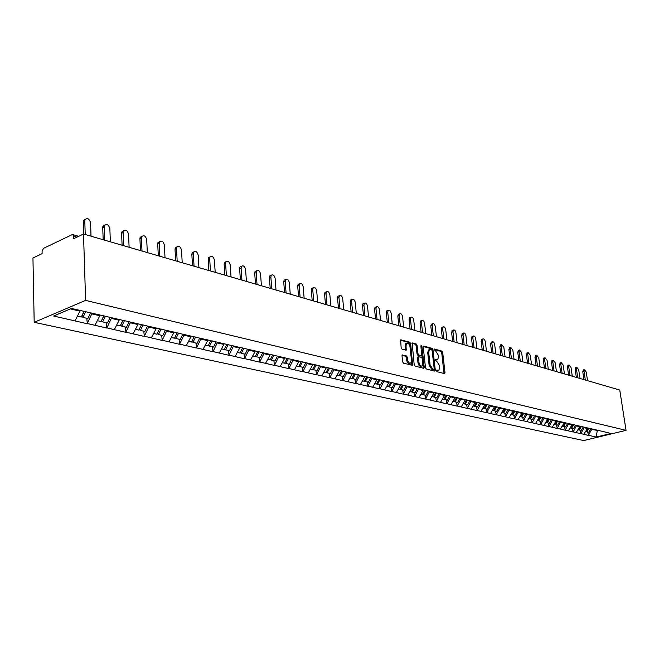 <?xml version="1.0" encoding="UTF-8"?>
<svg xmlns="http://www.w3.org/2000/svg" width="659" height="659" viewBox="0 0 659 659"><rect width="100%" height="100%" fill="white"/><g stroke="black" fill="none" stroke-linecap="round" stroke-linejoin="round"><path stroke-width="0.99" d="M436.48 370.795L437.065 371.717L444.454 373.604L445.014 372.648L442.675 352.384L441.859 351.074L434.487 349.031L434.083 349.682L435.624 350.876L438.268 355.094L438.457 356.791L437.733 359.6L435.442 359.6L435.278 360.218L436.826 361.396L439.471 365.613L439.66 367.31L438.91 370.169L436.645 370.169L436.48 370.795M402.633 354.896L402.006 355.876L402.641 361.816L403.514 363.183L412.674 365.341L410.648 343.537L409.791 342.178L400.623 339.838L401.158 347.837L402.031 349.212L406.199 350.135L406.051 345.736L406.644 343.397C408.209 342.812 409.33 343.957 410.005 346.815L411.496 360.588L410.854 362.994C409.305 363.546 408.193 362.401 407.526 359.559L407.278 357.252L406.414 355.885L402.188 355.036M83.512 234.019L619.765 390.046L626.05 430.36L85.604 300.389L83.512 234.019L73.767 238.64L73.701 236.219L72.762 234.596L72.086 234.695L43.51 248.336L42.077 251.268L42.127 253.641L32.95 257.99L34.186 322.3L85.604 300.389M425.5 367.656L426.34 368.991L434.726 371.124L435.302 370.16L432.988 349.707L432.156 348.38L423.786 346.066L423.202 347.005L425.5 367.656M423.646 368.307L415.063 366.124L414.198 364.773L412.155 343.026L416.224 343.965L417.073 345.316L417.995 353.718L418.852 355.061L421.636 355.638L420.903 346.041L421.06 345.431L421.908 346.321L424.239 367.335L423.646 368.307M34.186 322.3L583.717 440.558L626.05 430.36M86.807 318.289L87.285 323.528L92.095 313.198M86.98 323.651L53.618 316.023L71.51 308.428L603.562 431.645L610.967 433.482L596.23 437.041L588.471 435.311L591.922 428.943M587.721 431.983L588.471 435.311M588.223 435.368L580.884 433.614L584.36 427.189M580.134 430.253L580.884 433.614M580.628 433.68L573.149 431.892L576.65 425.401M572.399 428.498L573.149 431.892M572.893 431.958L565.274 430.138L568.791 423.58M564.516 426.711L565.274 430.138M565.01 430.195L557.234 428.342L560.784 421.719M556.484 424.89L557.234 428.342M556.97 428.408L549.038 426.513L552.613 419.824M548.288 423.029L549.038 426.513M548.774 426.579L540.677 424.651L544.285 417.897M539.927 421.134L540.677 424.651M540.421 424.717L532.151 422.749L535.783 415.92M531.401 419.198L532.151 422.749M531.887 422.814L523.452 420.804L527.109 413.91M522.702 417.221L523.452 420.804M523.188 420.879L514.572 418.827L518.262 411.859M513.831 415.211L514.572 418.827M514.308 418.902L505.511 416.809L509.226 409.766M504.769 413.152L505.511 416.809M505.247 416.875L496.26 414.742L500.008 407.624M495.519 411.051L496.26 414.742M495.996 414.816L486.812 412.633L490.584 405.442M486.07 408.909L486.812 412.633M486.54 412.707L477.165 410.483L480.963 403.209M476.424 406.718L477.165 410.483M476.894 410.557L467.305 408.283L471.136 400.927M466.564 404.478L467.305 408.283M467.033 408.358L457.231 406.043L461.094 398.596M456.498 402.196L457.231 406.043M456.959 406.117L446.934 403.745L450.83 396.216M446.201 399.856L446.934 403.745M446.662 403.819L436.406 401.397L440.336 393.777M435.681 397.468L436.406 401.397M436.126 401.471L425.64 398.992L429.602 391.289M424.915 395.029L425.64 398.992M425.36 399.074L414.635 396.537L418.622 388.744M413.91 392.525L414.635 396.537M414.354 396.619L403.366 394.024L407.386 386.141M402.649 389.971L403.366 394.024M403.086 394.107L391.833 391.454L395.886 383.472M391.125 387.36L391.833 391.454M391.553 391.537L380.037 388.818L384.123 380.737M379.329 384.675L380.037 388.818M379.749 388.909L367.953 386.125L372.071 377.945M367.244 381.94L367.953 386.125M367.664 386.215L355.572 383.365L359.74 375.202M354.872 379.131L355.572 383.365M355.283 383.456L342.886 380.54L347.095 372.31M342.202 376.248L342.886 380.54M342.598 380.63L329.887 377.64L334.129 369.312M329.212 373.307L329.887 377.64M329.599 377.731L316.567 374.666L320.842 366.231M315.892 370.284L316.567 374.666M316.279 374.757L302.901 371.618L307.218 363.068M302.234 367.178L302.901 371.618M302.613 371.717L288.889 368.496L293.23 359.83M288.23 363.999L288.889 368.496M288.593 368.587L274.498 365.284L278.889 356.503M273.856 360.737L274.498 365.284M274.21 365.383L259.737 361.989L264.16 353.084M259.102 357.392L259.737 361.989M259.44 362.096L244.58 358.611L249.036 349.583M243.954 353.949L244.58 358.611M244.275 358.71L229.002 355.135L233.5 345.983M228.393 350.423L229.002 355.135M228.706 355.242L212.997 351.568L217.536 342.276M212.404 346.791L212.997 351.568M212.7 351.675L196.547 347.903L201.119 338.471M195.962 343.059L196.547 347.903M196.25 348.01L179.627 344.13L184.24 334.558M179.059 339.22L179.627 344.13M179.33 344.237L162.221 340.242L166.875 330.538M161.669 335.274L162.221 340.242M161.925 340.357L144.313 336.247L149 326.394M143.777 331.213L144.313 336.247M144.008 336.362L125.861 332.136L130.597 322.127M125.35 327.029L125.861 332.136M125.564 332.251L106.865 327.902L111.635 317.729M106.371 322.721L106.865 327.902M106.56 328.017L87.285 323.528M92.12 313.948L99.838 315.727L99.806 314.788M95.011 325.258L99.838 315.727M111.668 318.462L119.147 320.2L119.114 319.261M114.361 329.574L119.147 320.2M130.63 322.852L137.888 324.533L137.846 323.61M133.143 333.759L137.888 324.533M149.033 327.111L156.084 328.742L156.043 327.836M151.372 337.828L156.084 328.742M166.908 331.238L173.762 332.828L173.712 331.93M169.091 341.774L173.762 332.828M184.281 335.258L190.937 336.798L190.888 335.917M186.299 345.613L190.937 336.798M201.16 339.163L207.634 340.662L207.585 339.789M203.038 349.344L207.634 340.662M217.577 342.96L223.871 344.41L223.813 343.553M219.307 352.977L223.871 344.41M233.541 346.65L239.67 348.067L239.612 347.219M235.139 356.511L239.67 348.067M249.077 350.242L255.041 351.626L254.984 350.786M250.552 359.946L255.041 351.626M264.21 353.743L270.009 355.086L269.951 354.254M265.561 363.29L270.009 355.086M278.938 357.145L284.589 358.455L284.523 357.639M291.533 359.262L289.383 364.262L285.866 363.463L288.387 358.537M280.174 366.552L284.589 358.455M293.288 360.465L298.791 361.742L298.725 360.934M294.408 369.724L298.791 361.742M307.267 363.702L312.638 364.938L312.572 364.139M308.288 372.821L312.638 364.938M320.892 366.849L326.131 368.06L326.065 367.269M321.814 375.836L326.131 368.06M334.187 369.921L339.294 371.108L339.22 370.325M335.011 378.777L339.294 371.108M347.153 372.92L352.137 374.073L352.071 373.414M347.886 381.652L352.137 374.073M359.798 375.844L364.658 376.973L364.6 376.371M360.448 384.452L364.658 376.973M372.146 378.703L376.89 379.798L376.833 379.205M372.706 387.187L376.89 379.798M384.197 381.487L388.835 382.558L388.769 381.973M384.683 389.856L388.835 382.558M395.968 384.213L400.491 385.26L400.433 384.683M396.38 392.467L400.491 385.26M407.468 386.866L411.891 387.896L411.826 387.319M407.806 395.013L411.891 387.896M418.696 389.469L423.02 390.466L422.963 389.897M418.967 397.509L423.02 390.466M429.676 392.006L433.902 392.986L433.844 392.426M429.882 399.939L433.902 392.986M440.41 394.486L444.545 395.441L444.479 394.889M440.55 402.319L444.545 395.441M450.913 396.916L454.949 397.847L454.883 397.303M450.987 404.642L454.949 397.847M461.176 399.288L465.13 400.202L465.065 399.659M461.193 406.924L465.13 400.202M471.218 401.611L475.09 402.509L475.024 401.974M471.185 409.148L475.09 402.509M481.054 403.885L484.835 404.758L484.769 404.231M480.963 411.331L484.835 404.758M490.675 406.109L494.382 406.965L494.308 406.438M490.535 413.465L494.382 406.965M500.09 408.292L503.723 409.132L503.657 408.605M499.901 415.557L503.723 409.132M509.316 410.425L512.867 411.241L512.801 410.73M509.077 417.6L512.867 411.241M518.345 412.509L521.829 413.317L521.763 412.806M518.073 419.61L521.829 413.317M527.2 414.56L530.61 415.343L530.544 414.841M526.879 421.571L530.61 415.343M535.874 416.562L539.219 417.336L539.144 416.834M535.512 423.498L539.219 417.336M544.367 418.531L547.645 419.289L547.58 418.794M543.972 425.384L547.645 419.289M552.703 420.458L555.916 421.2L555.834 420.615M552.258 427.23L555.916 421.2M560.867 422.345L564.022 423.07L563.931 422.452M560.397 429.05L564.022 423.07M568.882 424.198L571.971 424.915L571.88 424.297M568.371 430.829L571.971 424.915M576.74 426.011L579.772 426.711L579.681 426.109M576.197 432.568L579.772 426.711M584.451 427.798L587.424 428.482L587.334 427.88M583.874 434.281L587.424 428.482M592.013 429.544L598.323 430.558M597.309 430.319L596.23 437.041M70.365 308.914L79.928 311.122L79.904 310.373M75.068 320.809L79.928 311.122M436.48 370.564L438.095 370.416M436.909 359.855L435.278 359.995M444.018 373.488L441.711 352.689L440.896 351.379L434.075 349.484M432.057 350.333L431.192 348.685L423.226 346.486M434.297 371.017L434.166 368.982M433.77 369.328L434.174 368.653L432.139 350.687L431.563 349.756L429.396 349.698L428.688 352.491L430.072 364.814L432.749 369.065L433.77 369.328L433.078 369.534M429.355 349.731L428.432 350.003L427.716 352.787L428.688 352.491M432.798 369.625L431.777 369.361L429.1 365.111L427.716 352.787M411.966 343.364L415.252 344.278L416.224 343.965M421.356 355.72L417.872 355.366L417.023 354.023L416.101 345.621L415.252 344.278M421.875 355.061L422.238 358.331M422.864 363.99L423.259 367.631L424.239 367.335M418.959 362.466C419.602 365.243 420.681 366.379 422.197 365.869L422.831 363.471L422.295 358.661L421.447 357.318L418.654 356.75L418.959 362.466L417.979 362.771C418.63 365.547 419.709 366.676 421.216 366.165L421.447 366.099M417.971 356.964L417.452 357.944L418.424 357.639M417.979 362.771L417.452 357.944M423.226 368.2L423.259 367.631M410.055 363.241L409.873 363.298C408.316 363.842 407.213 362.705 406.545 359.872L406.298 357.557L405.433 356.198L402.048 355.308M406.504 343.446L405.672 343.71L405.071 346.049L406.051 345.736M405.409 350.118L405.071 346.049M409.964 346.519L409.676 343.85L408.819 342.491L400.433 340.176M411.891 365.317L411.513 360.885M587.523 380.663L586.246 372.055L584.418 369.633L584.031 371.388L582.778 371.734L583.388 369.921M588.915 428.375L586.963 431.81L588.825 432.23L590.769 428.803M586.452 431.456L586.963 431.81M588.289 428.226L586.337 431.661L585.579 431.488M582.778 371.734L583.94 379.625M584.031 371.388L585.316 380.021M579.978 378.472L578.701 369.781L576.839 367.335L576.444 369.106L575.183 369.46L575.809 367.623M581.312 426.612L579.343 430.08L581.238 430.508L583.199 427.048M578.824 429.717L579.343 430.08M580.67 426.464L578.701 429.932L577.918 429.75M575.183 369.46L576.345 377.418M576.444 369.106L577.721 377.813M572.284 376.231L571.015 367.467L569.121 364.995L568.717 366.775L567.448 367.137L568.099 365.284M573.561 424.816L571.575 428.317L573.511 428.754L575.488 425.261M571.048 427.946L571.575 428.317M572.902 424.66L570.925 428.169L570.101 427.979M567.448 367.137L568.61 375.16M568.717 366.775L569.994 375.564M564.45 373.95L563.181 365.111L561.246 362.615L560.842 364.402L559.565 364.765L560.232 362.903M565.653 422.979L563.659 426.521L565.628 426.966L567.671 423.35M563.124 426.142L563.659 426.521M564.994 422.831L562.992 426.365L562.143 426.175M559.565 364.765L560.718 372.87M560.842 364.402L562.111 373.274M556.46 371.627L555.191 362.705L553.222 360.185L552.81 361.98L551.525 362.351L552.209 360.481M557.596 421.109L555.586 424.684L557.596 425.137L559.664 421.463M555.043 424.297L555.586 424.684M556.921 420.953L554.911 424.528L554.021 424.33M551.525 362.351L552.679 370.531M552.81 361.98L554.071 370.935M548.313 369.254L547.052 360.251L545.042 357.713L544.622 359.517L543.329 359.888L544.037 358.002M549.384 419.206L547.357 422.814L549.408 423.284L551.492 419.569M546.797 422.427L547.357 422.814M548.692 419.05L546.665 422.658L545.734 422.452M543.329 359.888L544.474 368.142M544.622 359.517L545.874 368.546M540.001 366.841L538.749 357.746L536.698 355.185L536.269 357.005L534.968 357.384L535.701 355.481M541.006 417.262L538.963 420.912L541.047 421.389L543.156 417.633M538.395 420.508L538.963 420.912M540.298 417.106L538.255 420.755L537.291 420.533M534.968 357.384L536.113 365.712M536.269 357.005L537.522 366.116M531.533 364.378L530.281 355.201L528.18 352.614L527.752 354.435L526.442 354.822L527.2 352.903M532.456 415.285L530.396 418.967L532.53 419.453L534.647 415.656M529.82 418.556L530.396 418.967M531.731 415.121L529.679 418.803L528.675 418.58M526.442 354.822L527.579 363.224M527.752 354.435L528.996 363.636M522.884 361.857L521.64 352.598L519.498 349.987L519.061 351.815L517.752 352.211L518.526 350.275M523.732 413.259L521.664 416.982L523.831 417.476L525.964 413.646M521.063 416.562L521.664 416.982M522.999 413.094L520.923 416.817L519.877 416.579M517.752 352.211L518.88 360.695M519.061 351.815L520.305 361.107M514.061 359.295L512.826 349.937L510.643 347.309L510.198 349.146L508.88 349.542L509.679 347.598M514.827 411.2L512.743 414.964L514.959 415.467L517.109 411.595M512.134 414.527L512.743 414.964M514.078 411.027L511.994 414.791L510.906 414.544M508.88 349.542L510 358.109M510.198 349.146L511.433 358.529M505.066 356.676L503.83 347.235L501.598 344.575L501.145 346.42L499.819 346.823L500.651 344.863M505.741 409.091L503.641 412.896L505.906 413.407L508.064 409.494M503.023 412.452L503.641 412.896M504.975 408.909L502.875 412.723L501.738 412.46M499.819 346.823L500.939 355.473M501.145 346.42L502.372 355.893M495.873 353.998L494.654 344.468C494.176 342.416 493.41 341.519 492.364 341.782L491.911 343.636L490.576 344.047L491.433 342.07M496.458 406.941L494.341 410.788L496.655 411.307L498.838 407.353M493.715 410.326L494.341 410.788M495.675 406.76L493.558 410.606L492.38 410.343M490.576 344.047L491.688 352.779M491.911 343.636L493.13 353.199M486.49 351.272L485.279 341.642C484.793 339.558 484.011 338.652 482.932 338.94L482.479 340.802L481.136 341.214L482.026 339.22M486.985 404.741L484.851 408.629L487.215 409.165L489.406 405.161M484.208 408.16L484.851 408.629M486.185 404.56L484.052 408.448L482.825 408.168M481.136 341.214L482.24 350.036M482.479 340.802L483.69 350.456M476.91 348.479L475.707 338.759C475.205 336.634 474.406 335.728 473.31 336.032L472.841 337.894L471.498 338.322L472.412 336.312M477.322 402.468L475.155 406.43L477.569 406.974L479.785 402.929M474.496 405.952L475.155 406.43M476.49 402.311L474.34 406.241L473.063 405.952M471.498 338.322L472.594 347.227M472.841 337.894L474.043 347.647M467.124 345.637L465.929 335.81C465.419 333.652 464.603 332.729 463.475 333.059L463.005 334.937L461.654 335.365L462.593 333.339M467.486 400.079L465.246 404.181L467.717 404.741L469.941 400.647M464.579 403.687L465.246 404.181M466.58 400.013L464.414 403.992L463.088 403.687M461.654 335.365L462.733 344.36M463.005 334.937L464.191 344.781M457.124 342.721L455.937 332.803C455.418 330.604 454.578 329.673 453.425 330.027L452.955 331.905L451.588 332.342L452.568 330.299M457.379 397.731L455.122 401.883L457.643 402.451L459.891 398.316M454.438 401.38L455.122 401.883M456.456 397.665L454.273 401.685L452.898 401.38M451.588 332.342L452.667 341.428M452.955 331.905L454.133 341.856M446.901 339.756L445.731 329.731C445.196 327.482 444.339 326.551 443.153 326.93L442.675 328.808L441.308 329.253L442.321 327.193M447.049 395.342L444.776 399.535L447.354 400.12L449.619 395.935M444.075 399.016L444.776 399.535M446.11 395.268L443.902 399.338L442.477 399.008M441.308 329.253L442.37 338.438M442.675 328.808L443.845 338.866M436.456 336.716L435.294 326.584C434.751 324.302 433.869 323.355 432.65 323.758L432.18 325.645L430.805 326.098L431.274 324.212L431.851 324.022M436.489 392.888L434.199 397.13L436.826 397.731L439.116 393.497M433.482 396.603L434.199 397.13M435.574 392.715L433.301 396.932L431.818 396.594M430.805 326.098L431.851 335.373M432.18 325.645L433.334 335.802M425.78 333.602L424.627 323.371C424.075 321.04 423.169 320.093 421.917 320.521L421.439 322.416L420.055 322.869L420.533 320.982L421.142 320.785M425.681 390.383L423.375 394.675L426.068 395.285L428.375 391.009M422.65 394.131L423.375 394.675M424.775 390.169L422.468 394.469L420.92 394.115M420.055 322.869L421.101 332.243M421.439 322.416L422.584 332.671M414.857 330.431L413.72 320.085C413.152 317.704 412.221 316.748 410.936 317.218L410.458 319.104L409.066 319.574L409.544 317.679L410.195 317.465M414.635 387.822L412.312 392.163L415.063 392.789L417.386 388.456M411.562 391.603L412.312 392.163M413.704 387.607L411.373 391.957L409.766 391.586M409.066 319.574L410.096 329.039M410.458 319.104L411.587 329.475M403.679 327.177L402.567 316.724C401.974 314.294 401.018 313.33 399.7 313.832L399.222 315.719L397.83 316.196L398.3 314.31L398.992 314.071M403.333 385.194L400.985 389.593L403.802 390.235L406.142 385.853M400.219 389.016L400.985 389.593M402.377 384.98L400.029 389.378L398.357 388.999M397.83 316.196L398.843 325.768M399.222 315.719L400.334 326.205M392.245 323.849L391.149 313.289C390.54 310.801 389.56 309.829 388.2 310.373L387.731 312.259L386.331 312.737L386.8 310.859L387.541 310.603M391.759 382.517L389.395 386.965L392.278 387.616L394.642 383.184M388.612 386.372L389.395 386.965M390.779 382.286L388.415 386.742L386.676 386.347M386.331 312.737L387.327 322.416M387.731 312.259L388.826 322.852M380.548 320.447L379.46 309.771C378.843 307.234 377.829 306.254 376.437 306.83L375.968 308.717L374.559 309.203L375.029 307.325L375.811 307.053M379.913 379.765L377.533 384.271L380.482 384.938L382.863 380.449M376.734 383.662L377.533 384.271M378.909 379.535L376.528 384.04L374.724 383.637M374.559 309.203L375.539 318.989M375.968 308.717L377.047 319.426M368.57 316.963L367.5 306.163C366.865 303.568 365.827 302.588 364.386 303.206L363.925 305.084L362.508 305.587L362.969 303.708L363.809 303.412M367.78 376.948L365.383 381.512L368.406 382.204L370.803 377.648M364.559 380.886L365.383 381.512M366.758 376.709L364.353 381.281L362.475 380.853M362.508 305.587L363.471 315.48M363.925 305.084L364.979 315.916M356.305 313.387L355.25 302.473C354.591 299.82 353.529 298.832 352.046 299.499L351.585 301.369L350.168 301.88L350.621 300.01L351.519 299.688M355.358 374.065L352.936 378.686L356.033 379.395L358.447 374.782M352.095 378.044L352.936 378.686M354.303 373.826L351.881 378.447L349.929 378.002M350.168 301.88L351.115 311.88M351.585 301.369L352.631 312.325M343.734 309.738L342.713 298.7C342.029 295.982 340.925 294.985 339.401 295.71L338.948 297.563L337.523 298.082L337.976 296.229L338.932 295.875M342.622 371.116L340.184 375.795L343.355 376.511L345.794 371.849M339.327 375.128L340.184 375.795M341.543 370.86L339.105 375.548L337.07 375.086M337.523 298.082L338.454 308.198M338.948 297.563L339.97 308.643M330.859 305.99L329.854 294.828C329.154 292.044 328.017 291.039 326.452 291.822L326.007 293.667L324.574 294.194L325.019 292.349L326.04 291.97M329.574 368.084L327.111 372.829L330.365 373.562L332.82 368.842M326.238 372.137L327.111 372.829M328.47 367.829L326.007 372.574L323.89 372.096M324.574 294.194L325.48 304.425M326.007 293.667L327.004 304.87M317.663 302.151L316.682 290.858C315.949 288.008 314.78 286.994 313.173 287.835L312.737 289.672L311.295 290.207L311.732 288.378L312.827 287.967M316.188 364.979L313.709 369.781L317.045 370.539L319.524 365.753M312.811 369.073L313.709 369.781M315.06 364.724L312.58 369.526L310.381 369.032M311.295 290.207L312.185 300.553M312.737 289.672L313.709 300.998M304.137 298.214L303.181 286.789C302.415 283.864 301.212 282.851 299.557 283.757L299.128 285.569L297.687 286.121L298.107 284.309L299.277 283.864M302.465 361.799L299.969 366.668L303.387 367.442L305.875 362.615M299.046 365.934L299.969 366.668M301.311 361.527L298.807 366.404L296.517 365.885M297.687 286.121L298.552 296.583M299.128 285.569L300.084 297.036M290.257 294.178L289.326 282.62C288.535 279.614 287.291 278.6 285.586 279.581L285.174 281.368L283.724 281.928L284.136 280.141L285.388 279.655M284.927 362.705L285.866 363.463M287.2 358.257L284.68 363.2L282.299 362.656M283.724 281.928L284.564 292.522M285.174 281.368L286.097 292.967M276.022 290.034L275.116 278.337C274.301 275.256 273.007 274.243 271.253 275.297L270.857 277.052L269.399 277.628L269.795 275.866L271.146 275.338M273.946 355.185L271.401 360.185L275.009 361L277.464 356.173M270.437 359.394L271.401 360.185M272.719 354.896L270.174 359.905L267.702 359.344M269.399 277.628L270.215 288.345M270.857 277.052L271.755 288.79M261.417 285.784L260.544 273.946C259.679 270.775 258.353 269.762 256.549 270.898L256.17 272.628L254.703 273.213L255.082 271.483L256.524 270.907M259.111 351.741L256.549 356.807L260.247 357.648L262.727 352.754M255.56 356L256.549 356.807M257.858 351.453L255.288 356.527L252.71 355.942M254.703 273.213L255.494 284.062M256.17 272.628L257.035 284.507M246.417 281.418L245.576 269.44C244.67 266.178 243.295 265.165 241.441 266.393L241.087 268.089L239.612 268.683L239.975 266.986L241.474 266.351M243.879 348.207L241.293 353.348L245.099 354.212L247.595 349.245M240.28 352.507L241.293 353.348M242.586 347.911L240 353.059L237.322 352.45M239.612 268.683L240.37 279.663M241.087 268.089L241.919 280.108M231.012 276.937L230.205 264.811C229.258 261.458 227.841 260.445 225.93 261.771L225.592 263.419L224.118 264.028L224.455 262.381L225.996 261.672M228.228 344.575L225.625 349.789L229.53 350.679L232.05 345.646M224.579 348.924L225.625 349.789M226.91 344.27L224.299 349.492L221.506 348.858M224.118 264.028L224.843 275.141M225.592 263.419L226.391 275.594M215.188 272.332L214.414 260.05C213.425 256.598 211.951 255.593 209.999 257.026L209.677 258.625L208.203 259.242L208.516 257.644L210.097 256.862M212.149 340.843L209.521 346.14L213.532 347.046L216.078 341.939M208.45 345.234L209.521 346.14M210.789 340.53L208.153 345.827L205.246 345.168M208.203 259.242L208.895 270.503M209.677 258.625L210.443 270.956M198.927 267.603L198.194 255.165C197.148 251.606 195.624 250.601 193.614 252.158L193.326 253.699L191.843 254.333L192.131 252.792L193.762 251.919M195.616 337.013L192.963 342.375L197.09 343.314L199.652 338.133M191.868 341.444L192.963 342.375M194.216 336.683L191.563 342.062L188.532 341.37M191.843 254.333L192.494 265.734M193.326 253.699L194.051 266.178M182.213 262.735L181.513 250.14C180.418 246.474 178.836 245.477 176.769 247.15L176.505 248.632L175.022 249.283L175.286 247.8L176.958 246.845M178.605 333.067L175.937 338.512L180.179 339.476L182.765 334.22M174.808 337.54L175.937 338.512M177.172 332.729L174.495 338.191L171.34 337.474M175.022 249.283L175.64 260.824M176.505 248.632L177.189 261.277M165.014 257.735L164.363 244.975C163.201 241.186 161.562 240.206 159.445 242.018L159.214 243.426L157.723 244.085L157.962 242.677L159.676 241.622M161.109 329.006L158.415 334.541L162.781 335.53L165.393 330.192M157.262 333.528L158.415 334.541M159.626 328.668L156.933 334.204L153.646 333.454M157.723 244.085L158.3 255.783M159.214 243.426L159.849 256.236M147.319 252.586L146.718 239.662C145.482 235.749 143.786 234.777 141.627 236.738L141.413 238.064L139.922 238.739L140.128 237.413L141.899 236.251M143.102 324.829L140.383 330.447L144.881 331.469L147.509 326.048M141.594 324.483L139.206 329.409L140.383 330.447M141.578 324.475L138.851 330.101L135.424 329.319M139.922 238.739L140.458 250.593M141.413 238.064L142.006 251.038M129.115 247.29L128.554 234.192C127.245 230.156 125.482 229.192 123.274 231.309L123.093 232.545L121.602 233.237L121.775 232.001L123.595 230.724M124.526 320.587L121.808 326.23L126.446 327.284L129.098 321.781M123.044 320.175L120.638 325.184L121.808 326.23M122.986 320.167L120.235 325.875L116.659 325.06M121.602 233.237L122.088 245.247M123.093 232.545L123.637 245.7M110.358 241.828L109.855 228.558C108.455 224.381 106.634 223.442 104.377 225.724L104.229 226.861L102.73 227.569L102.878 226.432L104.748 225.032M105.358 316.271L102.68 321.889L107.458 322.968L110.127 317.383M103.941 315.743L101.519 320.826L102.68 321.889M103.825 315.719L101.058 321.518L97.334 320.669M102.73 227.569L103.175 239.744M104.229 226.861L104.723 240.189M91.033 236.21L90.588 222.75C89.097 218.442 87.21 217.519 84.912 219.982L84.797 221.004L83.289 221.737L83.413 220.707L85.324 219.175M85.662 311.707L82.96 317.416L87.886 318.528L90.58 312.852M84.163 311.361L81.807 316.345L82.96 317.416M83.998 311.32L81.296 317.037L77.4 316.147M83.289 221.737L83.685 234.069M84.797 221.004L85.225 234.522M76.922 237.141L73.701 236.219M436.876 370.663L437.848 370.374M435.673 360.102L436.645 359.806M440.896 351.379L441.859 351.074M441.711 352.689L442.675 352.384M444.051 372.936L445.014 372.648M423.366 346.197L423.786 346.066M431.192 348.685L432.156 348.38M432.024 350.011L432.988 349.707M434.33 370.457L435.302 370.16M429.1 365.111L430.072 364.814M431.777 369.361L432.749 369.065M412.097 343.084L412.542 342.944M416.101 345.621L417.073 345.316M417.023 354.023L417.995 353.718M417.872 355.366L418.852 355.061M420.302 356.008L421.274 355.712M420.969 346.618L421.908 346.321M405.433 356.198L406.414 355.885M406.298 357.557L407.278 357.252M406.545 359.872L407.526 359.559M405.45 349.567L406.422 349.254M400.565 339.896L401.026 339.747M408.819 342.491L409.791 342.178M409.676 343.85L410.648 343.537M411.933 364.748L412.913 364.443M78.693 236.301L72.861 234.62M433.037 369.575L433.828 369.337M428.432 350.003L429.396 349.698M417.682 357.054L418.654 356.75M405.672 343.71L406.644 343.397M584.418 369.633L583.166 369.979M576.839 367.335L575.579 367.689M569.121 364.995L567.852 365.358M561.246 362.615L559.969 362.977M553.222 360.185L551.937 360.555M545.042 357.713L543.749 358.084M536.698 355.185L535.396 355.563M528.18 352.614L526.879 353.002M519.498 349.987L518.188 350.382M510.643 347.309L509.325 347.705M501.598 344.575L500.272 344.978M492.364 341.782L491.029 342.194M482.932 338.94L481.597 339.352M473.31 336.032L471.959 336.452M463.475 333.059L462.116 333.487M453.425 330.027L452.058 330.464M443.153 326.93L441.785 327.375M432.65 323.758L431.274 324.212M421.917 320.521L420.533 320.982M410.936 317.218L409.544 317.679M399.7 313.832L398.3 314.31M388.2 310.373L386.8 310.859M376.437 306.83L375.029 307.325M364.386 303.206L362.969 303.708M352.046 299.499L350.621 300.01M339.401 295.71L337.976 296.229M326.452 291.822L325.019 292.349M313.173 287.835L311.732 288.378M299.557 283.757L298.107 284.309M285.586 279.581L284.136 280.141M271.253 275.297L269.795 275.866M256.549 270.898L255.082 271.483M241.441 266.393L239.975 266.986M225.93 261.771L224.455 262.381M209.999 257.026L208.516 257.644M193.614 252.158L192.131 252.792M176.769 247.15L175.286 247.8M159.445 242.018L157.962 242.677M141.627 236.738L140.128 237.413M123.274 231.309L121.775 232.001M104.377 225.724L102.878 226.432M84.912 219.982L83.413 220.707"/></g></svg>
